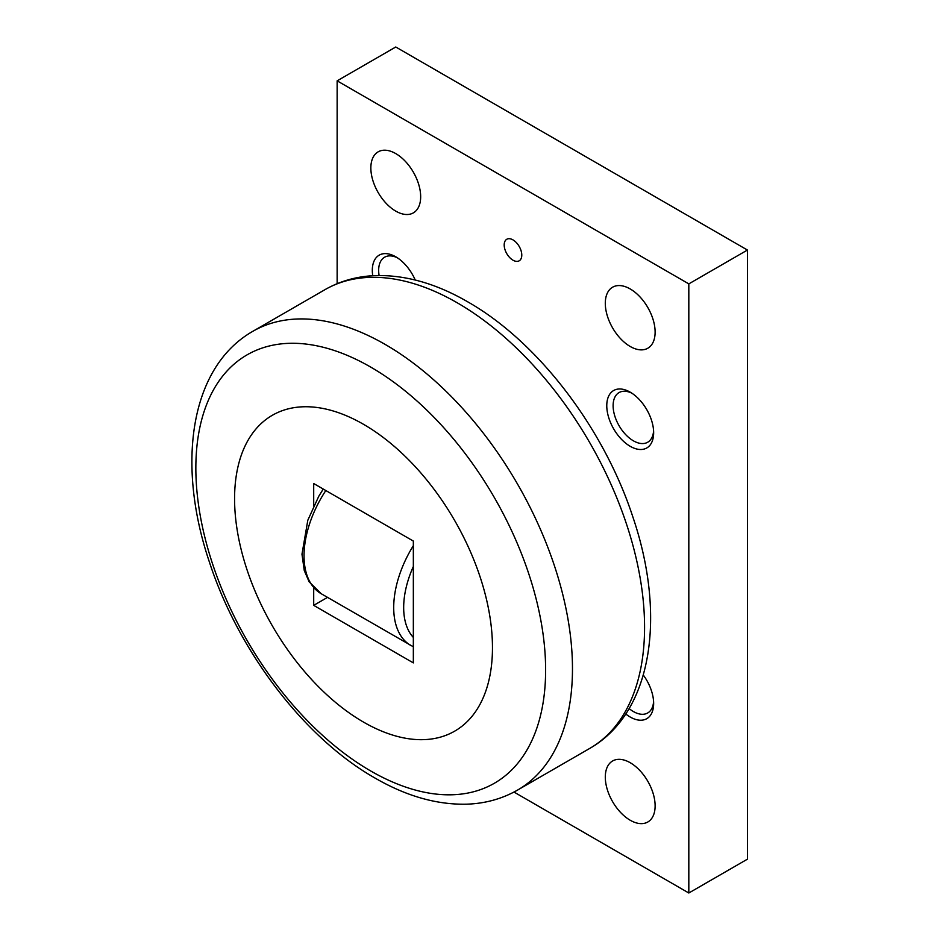 <?xml version="1.0" encoding="UTF-8"?>
<svg xmlns="http://www.w3.org/2000/svg" width="940" height="940" viewBox="0 0 940 940"><rect width="100%" height="100%" fill="white"/><g stroke="black" fill="none" stroke-linecap="round" stroke-linejoin="round"><path stroke-width="1.41" d="M492.466 647.66A182.36 105.28 -120 0 0 363.522 424.316A182.36 105.28 -120 0 0 234.577 498.764A182.36 105.28 -120 0 0 363.522 722.108A182.36 105.28 -120 0 0 492.466 647.66M395.764 153.596A35.227 20.339 60 0 1 418.77 184.639A35.227 20.339 60 0 1 413.377 212.863A35.227 20.339 60 0 1 395.764 211.124A35.227 20.339 60 0 1 372.745 180.081A35.227 20.339 60 0 1 378.15 151.845A35.227 20.339 60 0 1 395.764 153.596M630.211 288.956A35.227 20.339 60 0 1 653.23 319.999A35.227 20.339 60 0 1 647.825 348.223A35.227 20.339 60 0 1 630.211 346.484A35.227 20.339 60 0 1 607.193 315.44A35.227 20.339 60 0 1 612.598 287.205A35.227 20.339 60 0 1 630.211 288.956M630.211 762.716A35.227 20.339 60 0 1 653.23 793.76A35.227 20.339 60 0 1 647.825 821.995A35.227 20.339 60 0 1 630.211 820.244A35.227 20.339 60 0 1 607.193 789.201A35.227 20.339 60 0 1 612.598 760.977A35.227 20.339 60 0 1 630.211 762.716M512.981 239.888A12.431 7.179 60 0 1 521.113 250.839A12.431 7.179 60 0 1 519.197 260.803A12.431 7.179 60 0 1 512.981 260.192A12.431 7.179 60 0 1 504.862 249.229A12.431 7.179 60 0 1 506.766 239.265A12.431 7.179 60 0 1 512.981 239.888M379.114 275.502A28.67 16.556 60 0 1 378.656 270.344A28.67 16.556 60 0 1 384.601 257.219A28.67 16.556 60 0 1 397.409 257.818M372.745 275.714A33.158 19.141 60 0 1 372.311 270.344A33.158 19.141 60 0 1 395.764 256.808A33.158 19.141 60 0 1 415.221 280.014M653.594 430.837A28.67 16.556 60 0 1 647.719 442.235A28.67 16.556 60 0 1 625.629 434.55A28.67 16.556 60 0 1 613.115 405.704A28.67 16.556 60 0 1 619.049 392.579A28.67 16.556 60 0 1 631.856 393.179M653.652 432.776A33.158 19.141 60 0 1 630.211 446.312A33.158 19.141 60 0 1 606.77 405.704A33.158 19.141 60 0 1 630.211 392.168A33.158 19.141 60 0 1 653.652 432.776M643.289 675.038A33.158 19.141 60 0 1 653.652 703.496A33.158 19.141 60 0 1 625.77 713.977M653.594 701.569A28.67 16.556 60 0 1 647.719 712.955A28.67 16.556 60 0 1 629.142 708.572M513.98 792.056L688.82 893L688.82 283.88L337.143 80.84L337.143 283.692M337.143 80.84L395.764 47L747.441 250.04L747.441 859.16L688.82 893M688.82 283.88L747.441 250.04M313.702 505.849L313.702 483.536L413.341 541.064L413.341 662.888L313.702 605.36L313.702 587.782M313.702 605.36L327.52 597.382M457.298 302.833A264.833 152.903 60 0 1 644.57 627.18A264.833 152.903 60 0 1 589.721 748.428C652.9 712.344 666.26 615.042 632.879 517.012C603.88 428.182 537.962 341.678 467.662 301.799C436.16 283.539 405.363 274.797 375.283 275.596C356.953 276.289 340.151 280.99 324.887 289.708A264.833 152.903 60 0 1 457.298 302.833M517.623 790.047C502.183 798.859 485.193 803.571 466.639 804.182C436.736 804.84 406.139 796.098 374.849 777.956C304.36 737.971 238.278 651.091 209.385 562.003C176.321 464.219 189.786 367.329 252.79 331.338A264.833 152.903 60 0 1 385.212 344.451A264.833 152.903 60 0 1 572.472 668.81A264.833 152.903 60 0 1 517.623 790.047L589.721 748.428M545.623 670.02A247.326 142.798 -120 0 0 370.736 367.105A247.326 142.798 -120 0 0 195.849 468.073A247.326 142.798 -120 0 0 370.736 770.988A247.326 142.798 -120 0 0 545.623 670.02M325.828 490.539A82.896 47.858 120 0 0 304.031 555.787A82.896 47.858 120 0 0 321.198 593.728L413.341 646.791M413.341 545.67A82.896 47.858 120 0 0 393.707 607.557A82.896 47.858 120 0 0 410.874 645.51M413.341 566.503A75.846 43.792 120 0 0 413.341 637.449M323.254 489.047L318.778 496.261L307.815 520.243L301.975 554.189L304.266 570.545L309.143 581.813L321.198 593.728M252.79 331.338L324.887 289.708"/></g></svg>
